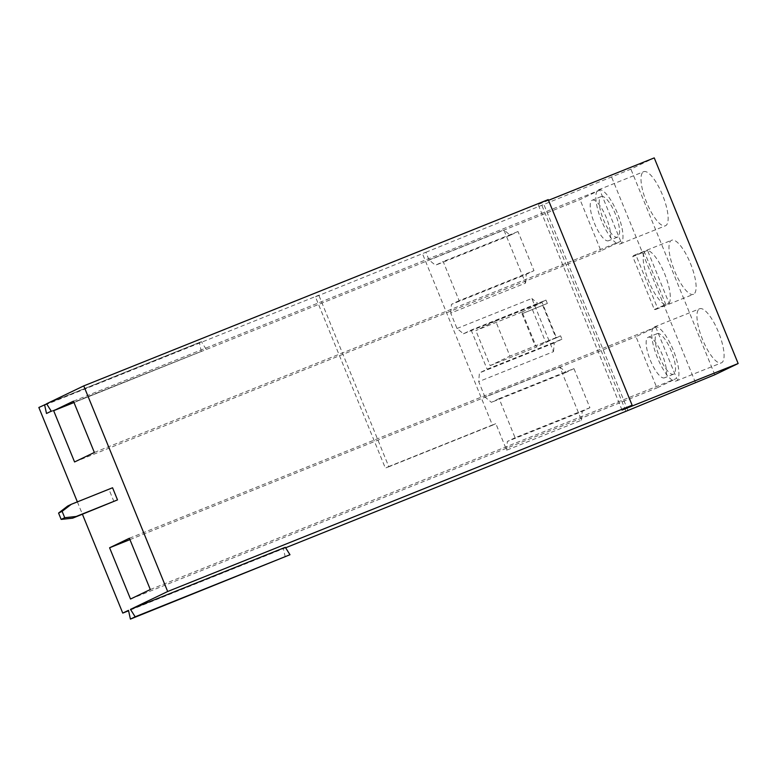 <?xml version="1.0" encoding="UTF-8"?>
<svg xmlns="http://www.w3.org/2000/svg" width="777" height="777" viewBox="0 0 777 777"><rect width="100%" height="100%" fill="white"/><g stroke="black" fill="none" stroke-linecap="round" stroke-linejoin="round"><path stroke-width="0.58" stroke-dasharray="3.88 2.91" d="M515.083 437.742L507.362 441.453L582.196 411.441L589.908 407.731L573.941 368.609L499.116 398.62L515.083 437.742L589.908 407.731M150.301 589.529L676.68 378.418L656.895 387.937L635.974 336.664L655.759 327.146L676.68 378.418M130.517 599.038L656.895 387.937M547.348 303.438L521.989 313.733L547.348 303.438L545.969 300.068L471.144 330.079L463.432 333.789L457.002 328.496L450.728 313.102L525.553 283.09L503.865 229.943L510.285 235.246L518.006 231.527L533.974 270.658L459.139 300.67L443.172 261.538L435.46 265.248L429.04 259.955L425.893 252.263L315.452 296.824L385.373 468.172L388.743 466.55L318.813 295.202L315.452 296.824M38.85 407.488L318.813 295.202M46.581 403.768L201.398 341.676L46.659 403.894M548.504 200.311L538.131 204.468L548.212 199.611M425.893 252.263L630.895 169.124L654.244 157.896M73.99 402.535L580.03 199.592L599.815 190.074L620.745 241.346L600.951 250.854L580.03 199.592M73.436 401.175L599.815 190.074M657.099 333.683A21.863 6.575 68.1 0 1 657.216 333.634A21.863 6.575 68.1 0 1 671.454 351.476A21.863 6.575 68.1 0 1 673.494 374.213A21.863 6.575 68.1 0 1 659.343 356.575A21.863 6.575 68.1 0 1 657.099 333.683M648.067 337.305A21.863 6.575 68.1 0 1 648.193 337.247A21.863 6.575 68.1 0 1 662.431 355.099A21.863 6.575 68.1 0 1 664.461 377.836A21.863 6.575 68.1 0 1 650.31 360.198A21.863 6.575 68.1 0 1 648.067 337.305M285.237 557.012L283.304 548.251L128.487 610.343M627.894 410.353L543.987 204.739M695.454 382.507L611.538 176.894M714.801 374.747L630.895 169.124M699.504 308.828A29.147 8.761 68.1 0 1 699.659 308.76A29.147 8.761 68.1 0 1 718.647 332.546A29.147 8.761 68.1 0 1 721.367 362.869A29.147 8.761 68.1 0 1 702.486 339.345A29.147 8.761 68.1 0 1 699.504 308.828M643.56 171.756A29.147 8.761 68.1 0 1 643.725 171.678A29.147 8.761 68.1 0 1 662.703 195.474A29.147 8.761 68.1 0 1 665.423 225.786A29.147 8.761 68.1 0 1 646.551 202.273A29.147 8.761 68.1 0 1 643.56 171.756M693.56 294.26A29.147 8.761 68.1 0 1 693.395 294.328A29.147 8.761 68.1 0 1 675.66 273.504A29.147 8.761 68.1 0 1 670.172 241.598A29.147 8.761 68.1 0 1 671.697 240.219A29.147 8.761 68.1 0 1 690.568 263.743A29.147 8.761 68.1 0 1 693.56 294.26M285.305 547.29L283.304 548.251M285.615 547.785L128.574 610.761M622.037 410.081L538.131 204.468M67.706 506.031L112.558 487.762M654.351 326.932A29.147 8.761 68.1 0 1 654.506 326.864A29.147 8.761 68.1 0 1 673.494 350.66A29.147 8.761 68.1 0 1 676.204 380.973A29.147 8.761 68.1 0 1 657.332 357.459A29.147 8.761 68.1 0 1 654.351 326.932M542.006 205.691L625.922 411.305M77.37 501.874L82.42 514.257M388.743 466.55L495.823 423.601L492.453 425.223L422.533 253.875M499.116 398.62L491.394 402.331L484.974 397.028L559.809 367.026L581.497 420.172L506.662 450.174L495.823 423.601M484.974 397.028L478.7 381.643L479.399 372.921L487.111 369.201L561.936 339.199L560.567 335.819L536.052 345.658L536.606 346.998L556.39 337.49L542.074 302.408L522.29 311.927L522.834 313.277M457.002 328.496L531.837 298.485L553.525 351.631L478.7 381.643M429.04 259.955L503.865 229.943M669.114 303.302A29.147 8.761 68.1 0 0 664.656 273.815A29.147 8.761 68.1 0 0 647.532 250.417L669.114 303.302L657.497 307.954A29.147 8.761 68.1 0 1 655.982 309.333A29.147 8.761 68.1 0 1 654.331 309.479L632.76 256.604A29.147 8.761 68.1 0 1 634.275 255.225A29.147 8.761 68.1 0 1 635.926 255.079L657.497 307.954M51.253 411.198L201.321 351.398L46.503 413.481M647.532 250.417L635.926 255.079M601.155 196.61A21.863 6.575 68.1 0 1 601.281 196.552A21.863 6.575 68.1 0 1 615.52 214.394A21.863 6.575 68.1 0 1 617.56 237.131A21.863 6.575 68.1 0 1 603.399 219.493A21.863 6.575 68.1 0 1 601.155 196.61M598.407 189.86A29.147 8.761 68.1 0 1 598.572 189.792A29.147 8.761 68.1 0 1 617.55 213.578A29.147 8.761 68.1 0 1 620.269 243.9A29.147 8.761 68.1 0 1 601.398 220.377A29.147 8.761 68.1 0 1 598.407 189.86M654.331 309.479L665.947 304.817A29.147 8.761 68.1 0 1 648.824 281.429A29.147 8.761 68.1 0 1 644.366 251.942L632.76 256.604M201.321 351.398L199.388 342.638M665.947 304.817L644.366 251.942M129.38 538.257L655.759 327.146M129.934 539.617L635.974 336.664M592.132 200.233A21.863 6.575 68.1 0 1 592.249 200.175A21.863 6.575 68.1 0 1 606.487 218.016A21.863 6.575 68.1 0 1 608.527 240.753A21.863 6.575 68.1 0 1 594.366 223.116A21.863 6.575 68.1 0 1 592.132 200.233M206.07 349.116L201.398 341.676M94.357 452.447L620.745 241.346M74.573 461.965L600.951 250.854M113.947 501.612L108.994 489.471M559.809 367.026L566.229 372.319L573.941 368.609M581.497 420.172L582.196 411.441M518.006 231.527L443.172 261.538M450.728 313.102L451.427 304.38L526.252 274.368L533.974 270.658M525.553 283.09L526.252 274.368M506.662 450.174L507.362 441.453M510.285 235.246L435.46 265.248M459.139 300.67L451.427 304.38M492.453 425.223L385.373 468.172M471.144 330.079L487.111 369.201M566.229 372.319L491.394 402.331M542.802 305.633L556.011 338.014L536.052 345.658M522.29 311.927L475.845 330.555L495.629 321.037L509.945 356.119L490.161 365.627L475.845 330.555M490.161 365.627L536.606 346.998M545.969 300.068L538.257 303.778L531.837 298.485M553.525 351.631L554.224 342.91L561.936 339.199M556.011 338.014L560.567 335.819M463.432 333.789L538.257 303.778M556.39 337.49L509.945 356.119M495.629 321.037L542.074 302.408M554.224 342.91L479.399 372.921M532.478 309.77L545.697 342.152M522.639 313.364L535.858 345.746M657.216 333.634L648.193 337.247M673.494 374.213L664.461 377.836M676.204 380.973L721.367 362.869M654.506 326.864L699.659 308.76M655.982 309.333L693.395 294.328M634.275 255.225L671.697 240.219M620.269 243.9L665.423 225.786M598.572 189.792L643.725 171.678M601.281 196.552L592.249 200.175M617.56 237.131L608.527 240.753M521.989 313.733L535.198 346.115"/><path stroke-width="1.17" d="M150.301 589.529L130.517 599.038L109.596 547.775L129.38 538.257L150.301 589.529M46.659 403.894L38.85 407.488L77.37 501.874M135.169 616.812L289.986 554.729L130.419 619.104L135.169 616.812L130.487 609.382L167.677 591.501L632.128 405.225L548.212 199.611L83.761 385.887L46.581 403.768L51.253 411.198L46.503 413.481L44.571 404.73M632.128 405.225L622.037 410.081L738.15 363.519L654.244 157.896L548.504 200.311M71.27 504.312L62.131 511.344L58.566 513.063L67.706 506.031L71.27 504.312L112.558 487.762L117.512 499.902L72.669 518.172L61.16 519.415L64.724 517.705L76.224 516.462L117.512 499.902M62.131 511.344L64.724 517.705M53.652 410.693L73.436 401.175L94.357 452.447L74.573 461.965L53.652 410.693L73.99 402.535M128.574 610.761L122.756 613.102L128.487 610.343L130.419 619.104M738.15 363.519L714.801 374.747L625.922 411.305L285.615 547.785M130.487 609.382L285.305 547.29L289.986 554.729M82.42 514.257L122.756 613.102M72.669 518.172L76.224 516.462M109.596 547.775L129.934 539.617M167.677 591.501L83.761 385.887M61.16 519.415L58.566 513.063"/></g></svg>
